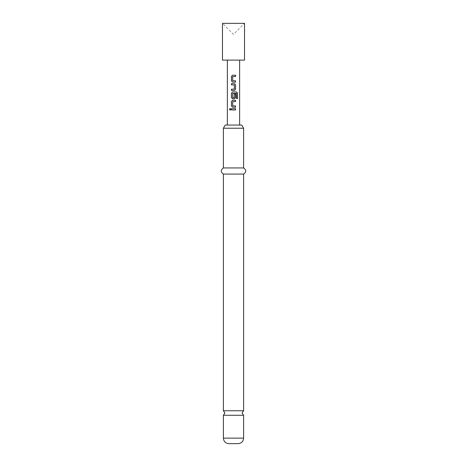 <?xml version="1.0" encoding="UTF-8"?>
<svg xmlns="http://www.w3.org/2000/svg" width="467" height="467" viewBox="0 0 467 467"><rect width="100%" height="100%" fill="white"/><g stroke="black" fill="none" stroke-linecap="round" stroke-linejoin="round"><path stroke-width="0.35" stroke-dasharray="2.33 1.75" d="M230.149 110.107L230.861 109.307L230.149 108.513M223.389 410.744L243.611 410.744M232.63 82.116L235.566 82.116M235.566 76.5L232.712 76.588L232.712 80.744L235.566 80.832M232.63 75.216L235.566 75.216M231.445 90.481L234.405 90.481M231.445 89.197L234.323 89.109L234.323 84.947L231.445 84.866M231.445 83.575L234.405 83.575M232.63 98.846L234.405 98.846M236.39 93.365L232.712 93.453L232.712 97.615L234.236 97.696L234.306 93.955L235.566 93.955M232.63 91.941L236.541 91.941M232.63 107.206L235.566 107.206M235.566 101.59L232.712 101.678L232.712 105.834L235.566 105.921M232.63 100.306L235.566 100.306M231.445 109.955L235.566 109.955M231.445 108.665L235.566 108.665M233.5 23.35L222.473 23.35L233.5 34.377L244.527 23.35L233.5 23.35M244.527 60.109L222.473 60.109M241.772 125.057L225.228 125.057M243.611 415.286L223.389 415.286M238.094 443.65L228.906 443.65M223.389 128.238L243.611 128.238M243.611 167.945L223.389 167.945M243.611 174.068L223.389 174.068M236.331 93.365L236.407 98.543L237.516 98.543M243.611 438.134L223.389 438.134"/><path stroke-width="0.7" d="M230.149 108.513L229.56 109.307L230.149 110.107M230.809 109.307L230.114 108.513L229.484 109.307L230.114 110.107L230.809 109.307M243.611 410.744L223.389 410.744L224.925 413.015L223.389 415.286L243.611 415.286L242.075 413.015L243.611 410.744L243.611 174.068C246.413 172.066 246.413 170.023 243.611 167.945L243.611 128.238L223.389 128.238L223.389 167.945L243.611 167.945M232.63 75.216L231.486 76.413L231.486 80.919L232.63 82.116L235.566 82.116L235.566 80.832L232.694 80.744L232.694 76.588L235.566 76.5L235.566 75.216L232.613 75.216L231.445 76.413L231.445 80.919L232.613 82.116M235.526 82.116L235.526 80.832M231.486 89.197L231.486 90.481M231.486 83.575L231.486 84.866M232.63 91.941L231.486 93.143L231.486 97.644L232.63 98.846L234.405 98.846L235.566 97.644L235.566 93.955L234.323 93.955L234.323 97.615L232.782 97.696L232.694 93.453L236.39 93.365L236.465 98.543L237.516 98.543L237.516 93.143L236.541 91.941L232.613 91.941L231.445 93.143L231.445 97.644L232.613 98.846M234.387 98.846L235.526 97.644L235.526 93.955M232.63 100.306L231.486 101.502L231.486 106.009L232.63 107.206L235.566 107.206L235.566 105.921L232.694 105.834L232.694 101.678L235.566 101.59L235.566 100.306L232.613 100.306L231.445 101.502L231.445 106.009L232.613 107.206M235.526 107.206L235.526 105.921M231.486 108.665L231.486 109.955M222.473 23.35L244.527 23.35L244.527 60.109L222.473 60.109L222.473 23.35M233.5 83.575L234.405 83.575L235.566 84.778L235.566 89.279L234.405 90.481L231.445 90.481L231.445 89.197L234.323 89.109L234.323 84.947L231.445 84.866L231.445 83.575L233.5 83.575M233.5 108.665L235.566 108.665L235.566 109.955L231.445 109.955L231.445 108.665L233.5 108.665M243.611 438.134L223.389 438.134C223.687 441.455 225.526 443.294 228.906 443.65L238.094 443.65C241.474 443.294 243.313 441.455 243.611 438.134L243.611 415.286M223.389 128.238L225.228 125.057L241.772 125.057L243.611 128.238M223.389 410.744L223.389 174.068L243.611 174.068M235.526 109.955L235.526 108.665M235.526 101.59L235.526 100.306M237.44 98.543L237.516 93.143M237.44 93.143L236.483 91.941M234.387 90.481L235.566 89.279M235.526 89.279L235.566 84.778M235.526 84.778L234.387 83.575M235.526 76.5L235.526 75.216M239.629 125.057L239.629 60.109M227.371 125.057L227.371 60.109M223.389 174.068C220.587 172.066 220.587 170.023 223.389 167.945M223.389 438.134L223.389 415.286"/></g></svg>
